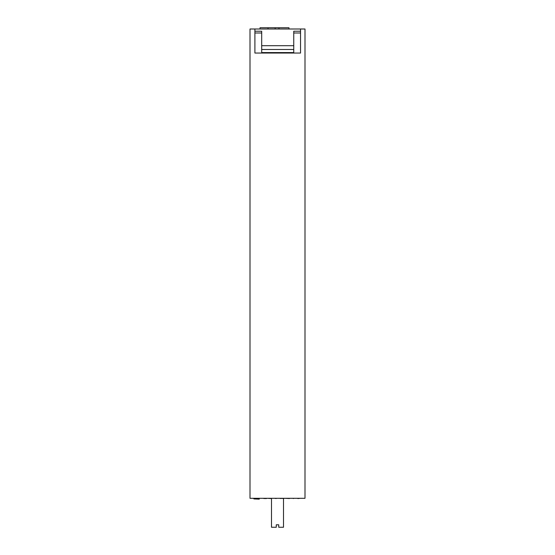 <?xml version="1.0" encoding="UTF-8"?>
<svg xmlns="http://www.w3.org/2000/svg" width="555" height="555" viewBox="0 0 555 555"><rect width="100%" height="100%" fill="white"/><g stroke="black" fill="none" stroke-linecap="round" stroke-linejoin="round"><path stroke-width="0.83" d="M283.508 498.529L283.508 527.25L278.728 527.25L278.728 524.801L276.272 524.801L276.272 527.25L271.492 527.25L271.492 498.529M259.247 498.307L259.247 498.931L253.899 498.931L259.247 499.153L253.899 498.931L253.899 498.529M300.539 28.999L304.993 28.999L304.993 498.307L250.007 498.307L250.007 28.999L300.539 28.999L300.539 53.044L254.905 53.044L254.905 28.999M261.696 45.697L293.755 45.697M254.905 32.988L261.696 32.988L261.696 53.044L293.755 53.044L293.755 32.988L300.539 32.988M261.696 32.988L261.696 31.226L254.905 31.226M293.755 32.988L293.755 31.226L300.539 31.226M260.024 28.999L260.024 27.75L278.95 27.75L278.95 28.999M275.162 27.75L275.162 28.999M278.95 27.75L288.968 27.75L288.968 28.999M268.037 27.75L268.037 28.999M261.696 52.593L293.755 52.593M261.696 49.478L293.755 49.478M294.032 498.307L293.526 498.307M297.737 498.307L296.169 498.307M280.282 498.307L279.588 498.307M280.282 498.529L281.517 498.307M281.725 498.529L283.133 498.307M283.133 498.529L283.799 498.307M297.737 498.529L298.243 498.307M298.243 498.529L300.123 498.307M263.764 498.307L262.862 498.307M273.615 498.307L271.326 498.307M271.326 498.529L270.673 498.307M283.799 498.529L284.216 498.307M289.453 498.307L289.453 498.529C293.595 498.529 293.595 498.529 289.453 498.529L284.729 498.307M258.672 498.307L254.544 498.307M292.665 498.307L293.526 498.529M263.764 498.529L264.34 498.307M264.34 498.529L266.497 498.529M266.962 498.307L266.483 498.307M262.675 498.307L259.31 498.307M270.673 498.529L267.614 498.307M303.002 498.307L300.713 498.307M276.175 498.529L274.642 498.307"/></g></svg>
